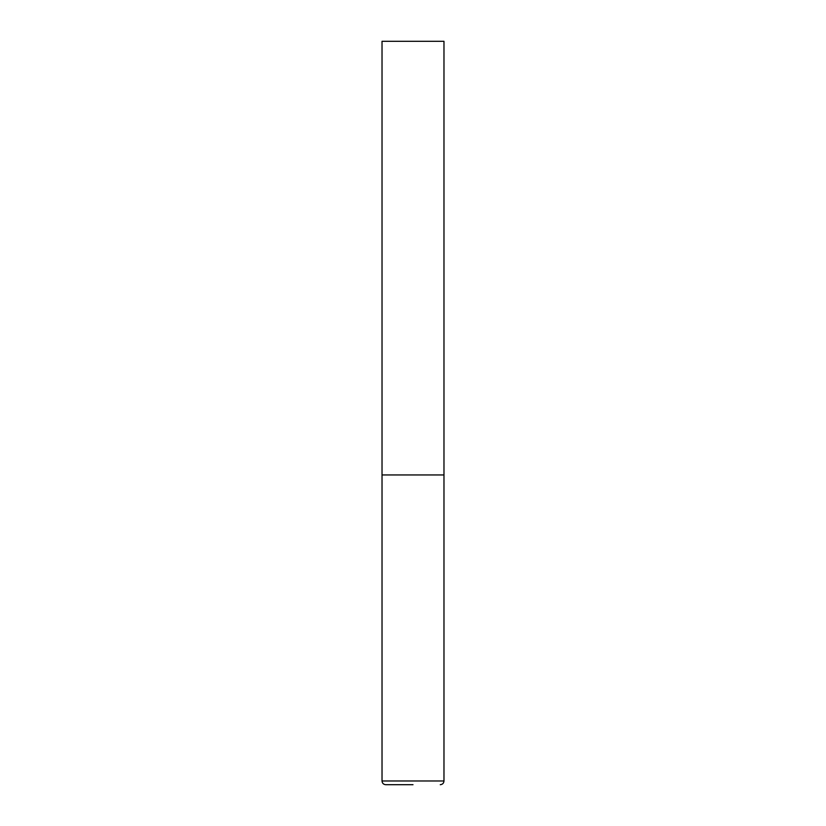 <?xml version="1.0" encoding="UTF-8"?>
<svg xmlns="http://www.w3.org/2000/svg" width="826" height="826" viewBox="0 0 826 826"><rect width="100%" height="100%" fill="white"/><g stroke="black" fill="none" stroke-linecap="round" stroke-linejoin="round"><path stroke-width="1.24" d="M382.025 780.983L443.975 780.983L443.975 474.95L382.025 474.95L443.975 474.95L443.975 41.3L382.025 41.3L382.025 780.983C382.221 783.224 383.46 784.463 385.742 784.7L413 784.7M443.975 780.983C443.779 783.224 442.54 784.463 440.258 784.7"/></g></svg>
